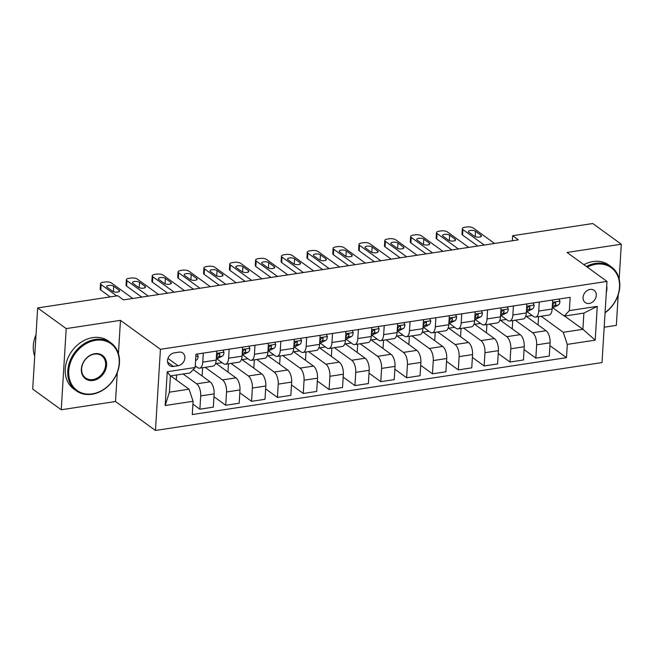 <?xml version="1.0" encoding="UTF-8"?>
<svg xmlns="http://www.w3.org/2000/svg" width="654" height="654" viewBox="0 0 654 654"><rect width="100%" height="100%" fill="white"/><g stroke="black" fill="none" stroke-linecap="round" stroke-linejoin="round"><path stroke-width="0.98" d="M590.104 289.411A7.57 6.082 125.9 0 0 583.572 295.077A7.57 6.082 125.9 0 0 585.24 302.557A7.57 6.082 125.9 0 0 589.246 303.448A7.57 6.082 125.9 0 0 595.786 297.783A7.57 6.082 125.9 0 0 594.118 290.302A7.57 6.082 125.9 0 0 590.104 289.411M604.182 327.221L616.338 325.373L618.202 294.921M155.456 430.471L602.015 362.578L606.986 281.408L160.426 349.301L155.456 430.471L115.505 401.515L117.27 372.698M118.439 353.618L120.467 320.354L66.201 328.602L61.239 409.772L115.505 401.515M61.239 409.772L32.7 389.089L37.662 307.928L66.201 328.602M37.662 307.928L117.777 295.747L123.483 299.884L518.36 239.846L512.654 235.71L512.344 240.762M173.506 366.436L178.052 365.749A7.333 5.886 125.9 0 0 184.387 360.256A7.333 5.886 125.9 0 0 182.777 353.005A7.333 5.886 125.9 0 0 178.885 352.146L174.34 352.833A7.333 5.886 125.9 0 0 168.004 358.327A7.333 5.886 125.9 0 0 169.623 365.578A7.333 5.886 125.9 0 0 173.506 366.436L167.588 362.152M193.085 401.278L165.176 405.521L167.244 371.734L195.154 367.491L190.052 372.96L170.408 375.944L169.419 392.179L189.055 389.195L193.085 401.278L192.276 414.546L566.478 357.656L549.916 345.655M564.557 316.021L582.902 329.314L583.891 313.086L564.255 316.07L569.356 310.601L570.165 297.333L195.963 354.223L195.154 367.491M569.356 310.601L597.265 306.358L595.197 340.145L567.288 344.388L566.478 357.656M619.166 279.111L621.3 244.212L592.761 223.529L512.654 235.71M621.3 244.212L567.034 252.46L606.986 281.408M120.467 320.354L160.426 349.301M564.255 316.07L552.761 307.748M539.272 302.025L538.716 311.059A9.458 4.423 81.4 0 1 535.577 317.1A9.458 4.423 81.4 0 1 533.615 316.52L526.92 311.672M513.423 305.958L512.875 314.983A9.458 4.423 81.4 0 1 509.728 321.032A9.458 4.423 81.4 0 1 507.774 320.452L501.078 315.604M487.582 309.89L487.034 318.915A9.458 4.423 81.4 0 1 483.886 324.964A9.458 4.423 81.4 0 1 481.933 324.384L475.237 319.528M461.74 313.814L461.193 322.847A9.458 4.423 81.4 0 1 458.045 328.888A9.458 4.423 81.4 0 1 456.083 328.308L449.396 323.46M435.899 317.746L435.343 326.771A9.458 4.423 81.4 0 1 432.204 332.821A9.458 4.423 81.4 0 1 430.242 332.24L423.547 327.392M410.058 321.67L409.502 330.703A9.458 4.423 81.4 0 1 406.363 336.745A9.458 4.423 81.4 0 1 404.401 336.164L397.706 331.316M384.217 325.602L383.661 334.627A9.458 4.423 81.4 0 1 380.522 340.677A9.458 4.423 81.4 0 1 378.56 340.096L371.864 335.249M358.367 329.534L357.82 338.559A9.458 4.423 81.4 0 1 354.672 344.609A9.458 4.423 81.4 0 1 352.719 344.029L346.023 339.173M332.526 333.458L331.979 342.492A9.458 4.423 81.4 0 1 328.831 348.533A9.458 4.423 81.4 0 1 326.877 347.953L320.182 343.105M306.685 337.39L306.137 346.416A9.458 4.423 81.4 0 1 302.99 352.465A9.458 4.423 81.4 0 1 301.028 351.885L294.341 347.037M280.844 341.314L280.288 350.348A9.458 4.423 81.4 0 1 277.149 356.389A9.458 4.423 81.4 0 1 275.187 355.817L268.492 350.961M255.003 345.247L254.447 354.272A9.458 4.423 81.4 0 1 251.308 360.321A9.458 4.423 81.4 0 1 249.346 359.741L242.65 354.893M229.162 349.179L228.606 358.204A9.458 4.423 81.4 0 1 225.458 364.253A9.458 4.423 81.4 0 1 223.504 363.673L216.809 358.817M203.312 353.103L202.765 362.136A9.458 4.423 81.4 0 1 199.617 368.177A9.458 4.423 81.4 0 1 197.663 367.597L195.252 365.856M170.71 375.903L189.055 389.195M183.12 374.014L196.666 383.833A9.458 4.423 81.4 0 1 200.696 395.915L199.887 409.191L192.914 404.131M193.224 369.559L210.106 381.789A9.458 4.423 81.4 0 1 214.136 393.872L213.327 407.148L199.887 409.191M195.203 366.747L196.257 366.583M205.168 367.335L222.507 379.9A9.458 4.423 81.4 0 1 226.537 391.991L225.728 405.259L213.964 396.733M222.098 362.651L216.204 363.55L235.947 377.865A9.458 4.423 81.4 0 1 239.977 389.947L239.168 403.216L225.728 405.259M231.009 363.403L248.357 375.976A9.458 4.423 81.4 0 1 252.379 388.059L251.569 401.327L239.805 392.801M247.948 358.727L242.045 359.626L261.788 373.933A9.458 4.423 81.4 0 1 265.818 386.015L265.009 399.283L251.569 401.327M256.85 359.479L274.198 372.044A9.458 4.423 81.4 0 1 278.228 384.127L277.41 397.403L265.647 388.877M273.789 354.795L267.887 355.694L287.637 370.001A9.458 4.423 81.4 0 1 291.659 382.083L290.85 395.359L277.41 397.403M282.692 355.547L300.039 368.12A9.458 4.423 81.4 0 1 304.069 380.203L303.26 393.471L291.488 384.944M299.63 350.871L293.728 351.762L313.479 366.077A9.458 4.423 81.4 0 1 317.509 378.159L316.691 391.427L303.26 393.471M308.533 351.623L325.88 364.188A9.458 4.423 81.4 0 1 329.91 376.271L329.101 389.547L317.329 381.02M325.471 346.939L319.569 347.838L339.32 362.144A9.458 4.423 81.4 0 1 343.35 374.227L342.533 387.503L329.101 389.547M334.382 347.691L351.721 360.256A9.458 4.423 81.4 0 1 355.751 372.339L354.942 385.615L343.17 377.088M351.312 343.007L345.41 343.906L365.161 358.22A9.458 4.423 81.4 0 1 369.191 370.303L368.382 383.571L354.942 385.615M360.223 343.759L377.562 356.332A9.458 4.423 81.4 0 1 381.593 368.415L380.783 381.683L369.019 373.156M377.154 339.083L371.259 339.982L391.002 354.288A9.458 4.423 81.4 0 1 395.032 366.371L394.223 379.639L380.783 381.683M386.064 339.835L403.412 352.4A9.458 4.423 81.4 0 1 407.434 364.482L406.625 377.759L394.861 369.232M403.003 335.15L397.101 336.05L416.843 350.356A9.458 4.423 81.4 0 1 420.874 362.439L420.064 375.715L406.625 377.759M411.906 335.903L429.253 348.476A9.458 4.423 81.4 0 1 433.283 360.558L432.466 373.826L420.702 365.3M428.844 331.226L422.942 332.118L442.693 346.432A9.458 4.423 81.4 0 1 446.715 358.515L445.905 371.783L432.466 373.826M437.747 331.979L455.094 344.544A9.458 4.423 81.4 0 1 459.124 356.626L458.315 369.902L446.543 361.368M454.685 327.294L448.783 328.194L468.534 342.5A9.458 4.423 81.4 0 1 472.564 354.582L471.747 367.859L458.315 369.902M463.588 328.046L480.935 340.611A9.458 4.423 81.4 0 1 484.966 352.694L484.156 365.97L472.384 357.444M480.526 323.362L474.624 324.261L494.375 338.568A9.458 4.423 81.4 0 1 498.405 350.658L497.596 363.926L484.156 365.97M489.437 324.114L506.776 336.687A9.458 4.423 81.4 0 1 510.807 348.77L509.997 362.038L498.225 353.512M506.368 319.438L500.474 320.337L520.216 334.644A9.458 4.423 81.4 0 1 524.246 346.726L523.437 359.994L509.997 362.038M515.278 320.19L532.618 332.755A9.458 4.423 81.4 0 1 536.648 344.838L535.839 358.114L524.075 349.588M532.209 315.506L526.315 316.405L546.057 330.711A9.458 4.423 81.4 0 1 550.088 342.794L549.278 356.07L535.839 358.114M541.12 316.258L563.258 332.306L582.902 329.314L595.197 340.145M176.286 379.933L176.588 375.004M216.752 351.059L216.204 360.092A9.458 4.423 81.4 0 1 213.057 366.134L199.617 368.177M202.127 376.009L202.634 367.72M227.968 372.077L228.475 363.796M242.593 347.135L242.045 356.16A9.458 4.423 81.4 0 1 238.898 362.21L225.458 364.253M253.809 368.153L254.316 359.863M268.442 343.203L267.887 352.236A9.458 4.423 81.4 0 1 264.739 358.278L251.308 360.321M279.65 364.221L280.157 355.931M294.284 339.271L293.728 348.304A9.458 4.423 81.4 0 1 290.589 354.345L277.149 356.389M305.5 360.289L306.007 352.007M320.125 335.347L319.569 344.372A9.458 4.423 81.4 0 1 316.43 350.421L302.99 352.465M331.341 356.365L331.848 348.075M345.966 331.414L345.418 340.448A9.458 4.423 81.4 0 1 342.271 346.489L328.831 348.533M357.182 352.432L357.689 344.151M371.807 327.49L371.259 336.516A9.458 4.423 81.4 0 1 368.112 342.565L354.672 344.609M383.023 348.508L383.53 340.219M397.648 323.558L397.101 332.592A9.458 4.423 81.4 0 1 393.953 338.633L380.522 340.677M408.864 344.576L409.371 336.287M423.498 319.626L422.942 328.66A9.458 4.423 81.4 0 1 419.794 334.701L406.363 336.745M434.706 340.644L435.212 332.363M449.339 315.702L448.783 324.727A9.458 4.423 81.4 0 1 445.644 330.777L432.204 332.821M460.555 336.72L461.062 328.431M475.18 311.77L474.624 320.803A9.458 4.423 81.4 0 1 471.485 326.845L458.045 328.888M486.396 332.788L486.903 324.507M501.021 307.846L500.474 316.871A9.458 4.423 81.4 0 1 497.326 322.921L483.886 324.964M512.237 328.864L512.744 320.574M526.862 303.914L526.315 312.947A9.458 4.423 81.4 0 1 523.167 318.988L509.728 321.032M567.288 344.388L563.258 332.306M538.079 324.932L538.585 316.642M552.704 299.982L552.156 309.015A9.458 4.423 81.4 0 1 549.008 315.056L535.577 317.1M170.408 375.944L167.244 371.734M169.419 392.179L165.176 405.521M597.265 306.358L583.891 313.086M116.731 295.902L101.117 284.588A4.733 1.749 3.5 0 1 100.528 283.673A4.733 1.749 3.5 0 1 102.964 282.299L105.032 281.988A4.733 1.749 3.5 0 1 111.45 283.019L132.778 298.469M100.528 283.673L100.193 289.15A4.733 1.749 -176.5 0 0 100.781 290.074L110.199 296.9M197.181 354.035L198.162 356.267A6.27 2.927 81.4 0 1 196.511 360.035L195.579 360.493M107.084 287.278A3.785 1.398 -176.5 0 1 106.618 286.55A3.785 1.398 -176.5 0 1 109.488 285.373A3.785 1.398 -176.5 0 1 113.698 286.272L119.175 290.245A3.785 1.398 -176.5 0 1 119.649 290.981A3.785 1.398 -176.5 0 1 116.772 292.158A3.785 1.398 -176.5 0 1 112.562 291.251L107.084 287.278M148.286 296.115L126.958 280.656A4.733 1.749 3.5 0 1 126.369 279.74A4.733 1.749 3.5 0 1 128.805 278.375L130.874 278.056A4.733 1.749 3.5 0 1 137.291 279.086L158.62 294.537M126.369 279.74L126.034 285.226A4.733 1.749 -176.5 0 0 126.623 286.141L141.755 297.104M223.022 350.111L224.003 352.343A6.27 2.927 81.4 0 1 222.352 356.103L217.324 358.605A18.099 8.461 81.4 0 1 216.27 358.964M132.925 283.354A3.785 1.398 -176.5 0 1 132.46 282.618A3.785 1.398 -176.5 0 1 135.329 281.441A3.785 1.398 -176.5 0 1 139.539 282.348L145.025 286.313A3.785 1.398 -176.5 0 1 145.49 287.049A3.785 1.398 -176.5 0 1 142.613 288.226A3.785 1.398 -176.5 0 1 138.403 287.319L132.925 283.354M216.343 357.738L218.42 356.7A6.27 2.927 -98.6 0 0 219.834 354.484L219.548 353.61L218.681 353.479L217.357 354.86A6.27 2.927 81.4 0 1 216.409 356.741M174.127 292.183L152.799 276.732A4.733 1.749 3.5 0 1 152.21 275.808A4.733 1.749 3.5 0 1 154.655 274.443L156.715 274.132A4.733 1.749 3.5 0 1 163.14 275.154L184.461 290.613M152.21 275.808L151.875 281.294A4.733 1.749 -176.5 0 0 152.464 282.209L167.596 293.172M248.863 346.179L249.853 348.41A6.27 2.927 81.4 0 1 248.193 352.171L243.165 354.672A18.099 8.461 81.4 0 1 242.111 355.032M158.767 279.422A3.785 1.398 -176.5 0 1 158.301 278.686A3.785 1.398 -176.5 0 1 161.178 277.509A3.785 1.398 -176.5 0 1 165.388 278.416L170.866 282.389A3.785 1.398 -176.5 0 1 171.332 283.125A3.785 1.398 -176.5 0 1 168.454 284.302A3.785 1.398 -176.5 0 1 164.252 283.395L158.767 279.422M242.184 353.806L244.269 352.768A6.27 2.927 -98.6 0 0 245.683 350.552L245.389 349.677L244.522 349.547L243.198 350.928A6.27 2.927 81.4 0 1 242.25 352.808M199.969 288.251L178.64 272.8A4.733 1.749 3.5 0 1 178.052 271.884A4.733 1.749 3.5 0 1 180.496 270.519L182.564 270.2A4.733 1.749 3.5 0 1 188.981 271.23L210.31 286.681M178.052 271.884L177.716 277.37A4.733 1.749 -176.5 0 0 178.305 278.285L193.437 289.248M274.705 342.255L275.694 344.486A6.27 2.927 81.4 0 1 274.034 348.247L269.015 350.748A18.099 8.461 81.4 0 1 267.952 351.108M184.616 275.498A3.785 1.398 -176.5 0 1 184.142 274.762A3.785 1.398 -176.5 0 1 187.019 273.585A3.785 1.398 -176.5 0 1 191.23 274.492L196.707 278.457A3.785 1.398 -176.5 0 1 197.173 279.193A3.785 1.398 -176.5 0 1 194.303 280.37A3.785 1.398 -176.5 0 1 190.093 279.462L184.616 275.498M268.034 349.874L270.11 348.844A6.27 2.927 -98.6 0 0 271.524 346.62L271.23 345.745L270.364 345.623L269.039 347.004A6.27 2.927 81.4 0 1 268.091 348.876M225.81 284.327L204.481 268.868A4.733 1.749 3.5 0 1 203.901 267.952A4.733 1.749 3.5 0 1 206.337 266.587L208.405 266.276A4.733 1.749 3.5 0 1 214.823 267.298L236.151 282.749M203.901 267.952L203.566 273.437A4.733 1.749 -176.5 0 0 204.146 274.353L219.278 285.316M300.546 338.322L301.535 340.554A6.27 2.927 81.4 0 1 299.875 344.315L294.856 346.816A18.099 8.461 81.4 0 1 293.801 347.176M210.457 271.565A3.785 1.398 -176.5 0 1 209.983 270.83A3.785 1.398 -176.5 0 1 212.861 269.652A3.785 1.398 -176.5 0 1 217.071 270.56L222.548 274.533A3.785 1.398 -176.5 0 1 223.022 275.26A3.785 1.398 -176.5 0 1 220.145 276.438A3.785 1.398 -176.5 0 1 215.934 275.538L210.457 271.565M293.875 345.95L295.951 344.911A6.27 2.927 -98.6 0 0 297.366 342.696L297.071 341.821L296.205 341.69L294.88 343.072A6.27 2.927 81.4 0 1 293.932 344.952M95.607 340.325A28.858 23.176 125.9 0 0 68.744 370.924A28.858 23.176 125.9 0 0 92.328 393.855A28.858 23.176 125.9 0 0 119.192 363.256A28.858 23.176 125.9 0 0 95.607 340.325M91.944 394.264A29.569 23.74 -54.1 0 1 76.273 390.781A29.569 23.74 -54.1 0 1 69.765 361.548A29.569 23.74 -54.1 0 1 95.304 339.418A29.569 23.74 -54.1 0 1 110.976 342.9A29.569 23.74 -54.1 0 1 117.483 372.134A29.569 23.74 -54.1 0 1 91.944 394.264M94.781 353.708A14.429 11.584 -54.1 0 1 106.577 365.169A14.429 11.584 -54.1 0 1 93.146 380.473A14.429 11.584 -54.1 0 1 81.358 369.003A14.429 11.584 -54.1 0 1 94.781 353.708M92.843 379.565A13.718 11.02 125.9 0 0 104.697 369.297A13.718 11.02 125.9 0 0 101.672 355.735A13.718 11.02 125.9 0 0 94.405 354.116A13.718 11.02 125.9 0 0 82.551 364.384A13.718 11.02 125.9 0 0 85.576 377.955A13.718 11.02 125.9 0 0 92.843 379.565M34.711 356.201A29.569 23.74 -54.1 0 1 36.027 334.75M76.273 390.781L73.763 388.966A29.569 23.74 -54.1 0 1 67.256 359.725A29.569 23.74 -54.1 0 1 92.786 337.603A29.569 23.74 -54.1 0 1 108.458 341.077L110.976 342.9M605.073 312.571A28.858 23.176 125.9 0 0 619.109 280.615A28.858 23.176 125.9 0 0 595.917 264.265A28.858 23.176 125.9 0 0 587.284 267.134M586.401 266.497A29.569 23.74 -54.1 0 1 595.614 263.358A29.569 23.74 -54.1 0 1 611.286 266.832A29.569 23.74 -54.1 0 1 605.064 312.808M606.708 285.896A14.429 11.584 -54.1 0 1 606.307 292.436M583.891 264.682A29.569 23.74 -54.1 0 1 593.104 261.535A29.569 23.74 -54.1 0 1 608.776 265.017L611.286 266.832M251.651 280.394L230.331 264.944A4.733 1.749 3.5 0 1 229.742 264.02A4.733 1.749 3.5 0 1 232.178 262.655L234.246 262.344A4.733 1.749 3.5 0 1 240.664 263.366L261.992 278.825M229.742 264.02L229.407 269.505A4.733 1.749 -176.5 0 0 229.995 270.429L245.119 281.392M326.387 334.39L327.376 336.622A6.27 2.927 81.4 0 1 325.725 340.391L320.697 342.892A18.099 8.461 81.4 0 1 319.642 343.252M236.298 267.633A3.785 1.398 -176.5 0 1 235.824 266.906A3.785 1.398 -176.5 0 1 238.702 265.728A3.785 1.398 -176.5 0 1 242.912 266.628L248.389 270.601A3.785 1.398 -176.5 0 1 248.863 271.336A3.785 1.398 -176.5 0 1 245.986 272.514A3.785 1.398 -176.5 0 1 241.776 271.606L236.298 267.633M319.716 342.017L321.793 340.987A6.27 2.927 -98.6 0 0 323.207 338.764L322.921 337.889L322.046 337.758L320.73 339.14A6.27 2.927 81.4 0 1 319.773 341.02M277.5 276.462L256.172 261.011A4.733 1.749 3.5 0 1 255.583 260.096A4.733 1.749 3.5 0 1 258.019 258.731L260.088 258.412A4.733 1.749 3.5 0 1 266.505 259.442L287.834 274.893M255.583 260.096L255.248 265.581A4.733 1.749 -176.5 0 0 255.837 266.497L270.96 277.459M352.236 330.466L353.217 332.698A6.27 2.927 81.4 0 1 351.566 336.458L346.538 338.96A18.099 8.461 81.4 0 1 345.484 339.32M262.14 263.709A3.785 1.398 -176.5 0 1 261.674 262.973A3.785 1.398 -176.5 0 1 264.543 261.796A3.785 1.398 -176.5 0 1 268.753 262.704L274.239 266.668A3.785 1.398 -176.5 0 1 274.705 267.404A3.785 1.398 -176.5 0 1 271.827 268.581A3.785 1.398 -176.5 0 1 267.617 267.674L262.14 263.709M345.557 338.085L347.634 337.055A6.27 2.927 -98.6 0 0 349.048 334.84L348.762 333.965L347.887 333.834L346.571 335.216A6.27 2.927 81.4 0 1 345.623 337.096M303.342 272.538L282.013 257.087A4.733 1.749 3.5 0 1 281.424 256.164A4.733 1.749 3.5 0 1 283.861 254.798L285.929 254.488A4.733 1.749 3.5 0 1 292.346 255.51L313.675 270.969M281.424 256.164L281.089 261.649A4.733 1.749 -176.5 0 0 281.678 262.565L296.81 273.527M378.077 326.534L379.058 328.766A6.27 2.927 81.4 0 1 377.407 332.526L372.379 335.028A18.099 8.461 81.4 0 1 371.325 335.388M287.981 259.777A3.785 1.398 -176.5 0 1 287.515 259.041A3.785 1.398 -176.5 0 1 290.392 257.864A3.785 1.398 -176.5 0 1 294.594 258.771L300.08 262.744A3.785 1.398 -176.5 0 1 300.546 263.48A3.785 1.398 -176.5 0 1 297.668 264.657A3.785 1.398 -176.5 0 1 293.458 263.75L287.981 259.777M371.398 334.161L373.475 333.123A6.27 2.927 -98.6 0 0 374.889 330.908L374.603 330.033L373.736 329.902L372.412 331.284A6.27 2.927 81.4 0 1 371.464 333.164M329.183 268.606L307.854 253.155A4.733 1.749 3.5 0 1 307.266 252.24A4.733 1.749 3.5 0 1 309.71 250.874L311.778 250.556A4.733 1.749 3.5 0 1 318.196 251.586L339.516 267.036M307.266 252.24L306.93 257.725A4.733 1.749 -176.5 0 0 307.519 258.641L322.651 269.603M403.919 322.602L404.908 324.842A6.27 2.927 81.4 0 1 403.248 328.602L398.229 331.104A18.099 8.461 81.4 0 1 397.166 331.464M313.822 255.853A3.785 1.398 -176.5 0 1 313.356 255.117A3.785 1.398 -176.5 0 1 316.234 253.94A3.785 1.398 -176.5 0 1 320.444 254.847L325.921 258.812A3.785 1.398 -176.5 0 1 326.387 259.548A3.785 1.398 -176.5 0 1 323.517 260.725A3.785 1.398 -176.5 0 1 319.307 259.818L313.822 255.853M397.248 330.229L399.324 329.199A6.27 2.927 -98.6 0 0 400.738 326.975L400.444 326.101L399.578 325.978L398.253 327.36A6.27 2.927 81.4 0 1 397.305 329.232M355.024 264.682L333.695 249.223A4.733 1.749 3.5 0 1 333.107 248.307A4.733 1.749 3.5 0 1 335.551 246.942L337.619 246.632A4.733 1.749 3.5 0 1 344.037 247.653L365.365 263.104M333.107 248.307L332.772 253.793A4.733 1.749 -176.5 0 0 333.36 254.708L348.492 265.671M429.76 318.678L430.749 320.91A6.27 2.927 81.4 0 1 429.089 324.67L424.07 327.172A18.099 8.461 81.4 0 1 423.007 327.531M339.671 251.921A3.785 1.398 -176.5 0 1 339.197 251.185A3.785 1.398 -176.5 0 1 342.075 250.008A3.785 1.398 -176.5 0 1 346.285 250.915L351.762 254.888A3.785 1.398 -176.5 0 1 352.228 255.616A3.785 1.398 -176.5 0 1 349.359 256.793A3.785 1.398 -176.5 0 1 345.149 255.894L339.671 251.921M423.089 326.305L425.165 325.267A6.27 2.927 -98.6 0 0 426.58 323.051L426.285 322.177L425.419 322.046L424.094 323.428A6.27 2.927 81.4 0 1 423.146 325.308M380.865 260.75L359.536 245.299A4.733 1.749 3.5 0 1 358.956 244.375A4.733 1.749 3.5 0 1 361.392 243.01L363.461 242.699A4.733 1.749 3.5 0 1 369.878 243.721L391.206 259.18M358.956 244.375L358.621 249.861A4.733 1.749 -176.5 0 0 359.201 250.784L374.333 261.747M455.601 314.746L456.59 316.977A6.27 2.927 81.4 0 1 454.931 320.746L449.911 323.239A18.099 8.461 81.4 0 1 448.857 323.607M365.512 247.989A3.785 1.398 -176.5 0 1 365.038 247.261A3.785 1.398 -176.5 0 1 367.916 246.076A3.785 1.398 -176.5 0 1 372.126 246.983L377.603 250.956A3.785 1.398 -176.5 0 1 378.077 251.692A3.785 1.398 -176.5 0 1 375.2 252.869A3.785 1.398 -176.5 0 1 370.99 251.962L365.512 247.989M448.93 322.373L451.007 321.343A6.27 2.927 -98.6 0 0 452.421 319.119L452.127 318.245L451.26 318.114L449.936 319.495A6.27 2.927 81.4 0 1 448.987 321.376M406.706 256.818L385.386 241.367A4.733 1.749 3.5 0 1 384.797 240.451A4.733 1.749 3.5 0 1 387.233 239.086L389.302 238.767A4.733 1.749 3.5 0 1 395.719 239.797L417.048 255.248M384.797 240.451L384.462 245.937A4.733 1.749 -176.5 0 0 385.051 246.852L400.174 257.815M481.442 310.822L482.431 313.053A6.27 2.927 81.4 0 1 480.78 316.814L475.752 319.316A18.099 8.461 81.4 0 1 474.698 319.675M391.354 244.065A3.785 1.398 -176.5 0 1 390.879 243.329A3.785 1.398 -176.5 0 1 393.757 242.152A3.785 1.398 -176.5 0 1 397.967 243.059L403.444 247.024A3.785 1.398 -176.5 0 1 403.919 247.76A3.785 1.398 -176.5 0 1 401.041 248.937A3.785 1.398 -176.5 0 1 396.831 248.029L391.354 244.065M474.771 318.441L476.848 317.411A6.27 2.927 -98.6 0 0 478.262 315.195L477.976 314.321L477.101 314.19L475.785 315.571A6.27 2.927 81.4 0 1 474.829 317.452M432.556 252.894L411.227 237.435A4.733 1.749 3.5 0 1 410.638 236.519A4.733 1.749 3.5 0 1 413.075 235.154L415.143 234.843A4.733 1.749 3.5 0 1 421.56 235.865L442.889 251.324M410.638 236.519L410.303 242.005A4.733 1.749 -176.5 0 0 410.892 242.92L426.016 253.883M507.291 306.889L508.272 309.121A6.27 2.927 81.4 0 1 506.621 312.882L501.593 315.383A18.099 8.461 81.4 0 1 500.539 315.743M417.195 240.132A3.785 1.398 -176.5 0 1 416.729 239.397A3.785 1.398 -176.5 0 1 419.598 238.219A3.785 1.398 -176.5 0 1 423.808 239.127L429.294 243.1A3.785 1.398 -176.5 0 1 429.76 243.836A3.785 1.398 -176.5 0 1 426.882 245.013A3.785 1.398 -176.5 0 1 422.672 244.106L417.195 240.132M500.612 314.517L502.689 313.479A6.27 2.927 -98.6 0 0 504.103 311.263L503.817 310.388L502.951 310.258L501.626 311.639A6.27 2.927 81.4 0 1 500.678 313.519M458.397 248.961L437.068 233.511A4.733 1.749 3.5 0 1 436.48 232.595A4.733 1.749 3.5 0 1 438.916 231.23L440.984 230.911A4.733 1.749 3.5 0 1 447.401 231.941L468.73 247.392M436.48 232.595L436.144 238.072A4.733 1.749 -176.5 0 0 436.733 238.996L451.865 249.959M533.133 302.957L534.114 305.197A6.27 2.927 81.4 0 1 532.462 308.958L527.435 311.459A18.099 8.461 81.4 0 1 526.38 311.819M443.036 236.208A3.785 1.398 -176.5 0 1 442.57 235.473A3.785 1.398 -176.5 0 1 445.448 234.296A3.785 1.398 -176.5 0 1 449.65 235.195L455.135 239.168A3.785 1.398 -176.5 0 1 455.601 239.904A3.785 1.398 -176.5 0 1 452.723 241.081A3.785 1.398 -176.5 0 1 448.513 240.173L443.036 236.208M526.454 310.585L528.53 309.555A6.27 2.927 -98.6 0 0 529.944 307.331L529.658 306.456L528.792 306.334L527.467 307.715A6.27 2.927 81.4 0 1 526.519 309.587M484.238 245.037L462.909 229.579A4.733 1.749 3.5 0 1 462.321 228.663A4.733 1.749 3.5 0 1 464.765 227.298L466.833 226.987A4.733 1.749 3.5 0 1 473.251 228.009L494.571 243.46M462.321 228.663L461.986 234.148A4.733 1.749 -176.5 0 0 462.574 235.064L477.706 246.027M558.974 299.033L559.963 301.265A6.27 2.927 81.4 0 1 558.303 305.026L553.284 307.527A18.099 8.461 81.4 0 1 552.221 307.887M468.877 232.276A3.785 1.398 -176.5 0 1 468.411 231.541A3.785 1.398 -176.5 0 1 471.289 230.363A3.785 1.398 -176.5 0 1 475.499 231.271L480.976 235.244A3.785 1.398 -176.5 0 1 481.442 235.971A3.785 1.398 -176.5 0 1 478.573 237.149A3.785 1.398 -176.5 0 1 474.363 236.249L468.877 232.276M552.303 306.661L554.379 305.622A6.27 2.927 -98.6 0 0 555.794 303.407L555.499 302.532L554.633 302.401L553.309 303.783A6.27 2.927 81.4 0 1 552.36 305.663M210.106 381.789L196.666 383.833M235.947 377.865L222.507 379.9M261.788 373.933L248.357 375.976M287.637 370.001L274.198 372.044M313.479 366.077L300.039 368.12M339.32 362.144L325.88 364.188M365.161 358.22L351.721 360.256M391.002 354.288L377.562 356.332M416.843 350.356L403.412 352.4M442.693 346.432L429.253 348.476M468.534 342.5L455.094 344.544M494.375 338.568L480.935 340.611M520.216 334.644L506.776 336.687M546.057 330.711L532.618 332.755M214.136 393.872L200.696 395.915M216.204 360.092L202.765 362.136M242.045 356.16L228.606 358.204M239.977 389.947L226.537 391.991M267.887 352.236L254.447 354.272M265.818 386.015L252.379 388.059M293.728 348.304L280.288 350.348M291.659 382.083L278.228 384.127M319.569 344.372L306.137 346.416M317.509 378.159L304.069 380.203M345.418 340.448L331.979 342.492M343.35 374.227L329.91 376.271M371.259 336.516L357.82 338.559M369.191 370.303L355.751 372.339M397.101 332.592L383.661 334.627M395.032 366.371L381.593 368.415M422.942 328.66L409.502 330.703M420.874 362.439L407.434 364.482M448.783 324.727L435.343 326.771M446.715 358.515L433.283 360.558M474.624 320.803L461.193 322.847M472.564 354.582L459.124 356.626M500.474 316.871L487.034 318.915M498.405 350.658L484.966 352.694M526.315 312.947L512.875 314.983M524.246 346.726L510.807 348.77M552.156 309.015L538.716 311.059M550.088 342.794L536.648 344.838M167.964 358.433L178.052 365.749M100.781 290.074L101.117 284.588M198.121 356.168L195.824 356.52M196.511 360.035L195.603 360.166M113.698 286.272L113.371 291.668M119.175 290.245L119.093 291.651M126.623 286.141L126.958 280.656M223.962 352.236L216.613 353.356M217.324 358.605L216.286 358.76M222.352 356.103L218.42 356.7M139.539 282.348L139.212 287.735M145.025 286.313L144.935 287.719M218.518 353.528L219.834 354.484M152.464 282.209L152.799 276.732M249.803 348.312L242.454 349.432M243.165 354.672L242.127 354.836M248.193 352.171L244.269 352.768M165.388 278.416L165.053 283.811M170.866 282.389L170.776 283.795M244.367 349.596L245.683 350.552M178.305 278.285L178.64 272.8M275.645 344.38L268.295 345.5M269.015 350.748L267.968 350.904M274.034 348.247L270.11 348.844M191.23 274.492L190.894 279.879M196.707 278.457L196.617 279.863M270.208 345.672L271.524 346.62M204.146 274.353L204.481 268.868M301.486 340.456L294.145 341.568M294.856 346.816L293.809 346.98M299.875 344.315L295.951 344.911M217.071 270.56L216.744 275.947M222.548 274.533L222.466 275.931M296.049 341.74L297.366 342.696M229.995 270.429L230.331 264.944M327.335 336.524L319.986 337.644M320.697 342.892L319.651 343.048M325.725 340.391L321.793 340.987M242.912 266.628L242.585 272.023M248.389 270.601L248.307 272.007M321.891 337.816L323.207 338.764M255.837 266.497L256.172 261.011M353.176 332.592L345.827 333.712M346.538 338.96L345.492 339.115M351.566 336.458L347.634 337.055M268.753 262.704L268.426 268.091M274.239 266.668L274.149 268.075M347.732 333.883L349.048 334.84M281.678 262.565L282.013 257.087M379.018 328.668L371.668 329.779M372.379 335.028L371.341 335.191M377.407 332.526L373.475 333.123M294.594 258.771L294.267 264.167M300.08 262.744L299.99 264.151M373.573 329.951L374.889 330.908M307.519 258.641L307.854 253.155M404.859 324.736L397.509 325.856M398.229 331.104L397.182 331.259M403.248 328.602L399.324 329.199M320.444 254.847L320.108 260.235M325.921 258.812L325.831 260.218M399.422 326.027L400.738 326.975M333.36 254.708L333.695 249.223M430.7 320.812L423.351 321.923M424.07 327.172L423.024 327.327M429.089 324.67L425.165 325.267M346.285 250.915L345.95 256.303M351.762 254.888L351.68 256.286M425.264 322.095L426.58 323.051M359.201 250.784L359.536 245.299M456.541 316.879L449.2 317.999M449.911 323.239L448.865 323.403M454.931 320.746L451.007 321.343M372.126 246.983L371.799 252.379M377.603 250.956L377.522 252.362M451.105 318.171L452.421 319.119M385.051 246.852L385.386 241.367M482.39 312.947L475.041 314.067M475.752 319.316L474.706 319.471M480.78 316.814L476.848 317.411M397.967 243.059L397.64 248.446M403.444 247.024L403.363 248.43M476.946 314.239L478.262 315.195M410.892 242.92L411.227 237.435M508.232 309.023L500.882 310.135M501.593 315.383L500.547 315.547M506.621 312.882L502.689 313.479M423.808 239.127L423.481 244.522M429.294 243.1L429.204 244.506M502.787 310.307L504.103 311.263M436.733 238.996L437.068 233.511M534.073 305.091L526.723 306.211M527.435 311.459L526.396 311.615M532.462 308.958L528.53 309.555M449.65 235.195L449.323 240.59M455.135 239.168L455.045 240.574M528.628 306.383L529.944 307.331M462.574 235.064L462.909 229.579M559.914 301.167L552.565 302.279M553.284 307.527L552.238 307.682M558.303 305.026L554.379 305.622M475.499 231.271L475.164 236.658M480.976 235.244L480.886 236.642M554.478 302.45L555.794 303.407"/></g></svg>

